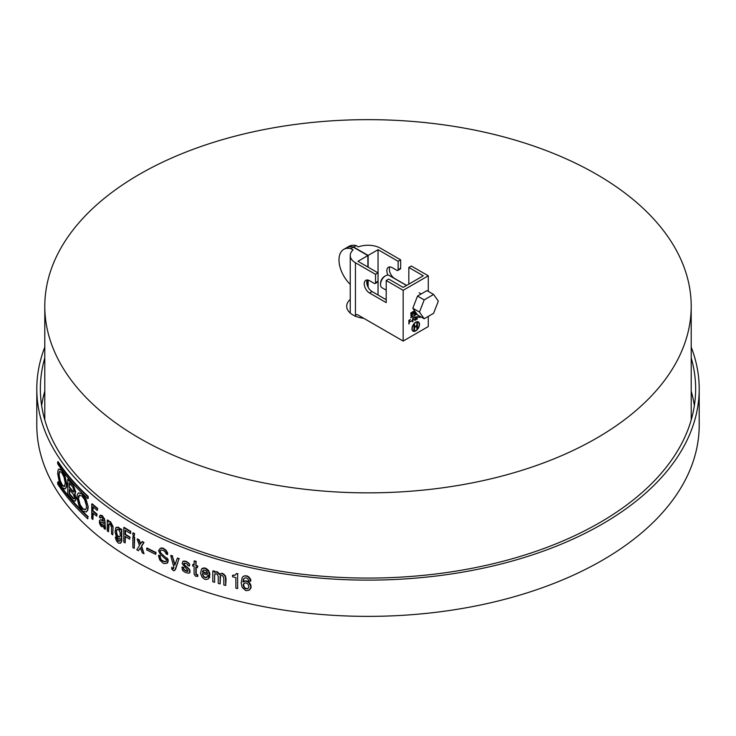 <?xml version="1.0" encoding="UTF-8"?>
<svg xmlns="http://www.w3.org/2000/svg" width="736" height="736" viewBox="0 0 736 736"><rect width="100%" height="100%" fill="white"/><g stroke="black" fill="none" stroke-linecap="round" stroke-linejoin="round"><path stroke-width="1.1" d="M417.947 317.28L419.134 316.333M428.278 316.379L428.278 326.554L403.162 341.053L403.162 290.306L386.207 280.517L386.207 302.625L369.573 293.02A7.544 4.361 60 0 1 364.237 283.783A7.544 4.361 60 0 1 365.792 280.324A7.544 4.361 60 0 1 369.573 280.701L374.274 283.415A1.776 1.021 60 0 0 375.167 283.507L377.678 282.054A1.776 1.021 60 0 0 378.046 281.244L378.046 272.9L375.535 274.353L355.442 262.752A17.765 10.258 180 0 1 350.244 255.502A17.765 10.258 180 0 1 353.087 249.936L350.833 248.639L353.344 247.186L367.88 255.576L367.88 267.03M355.451 316.195A3.551 2.052 60 0 1 356.178 314.778A3.551 2.052 60 0 1 357.954 314.953L403.162 341.053M350.244 284.335A23.083 13.331 60 0 1 338.992 259.928A23.083 13.331 60 0 1 343.776 249.357L346.288 247.903A23.083 13.331 60 0 1 353.344 247.186M343.776 249.357A23.083 13.331 60 0 1 350.833 248.639M403.162 290.306L428.278 275.798L411.332 266.018L408.82 267.462L423.255 275.798L403.162 287.408L388.718 279.064L386.207 280.517M428.278 275.798L428.278 291.392M400.651 259.854L398.139 261.298L398.139 269.643L400.651 268.189L400.651 259.854L380.558 248.253A17.756 10.249 0 0 0 358.358 246.891L356.114 245.594A23.083 13.331 60 0 0 349.048 246.312L346.536 247.765A23.083 13.331 60 0 1 353.602 247.038L368.129 255.429L368.129 267.177M400.651 268.189A1.776 1.021 60 0 1 400.283 268.999L397.771 270.452A1.776 1.021 60 0 1 396.888 270.36L392.178 267.646A7.544 4.361 60 0 0 388.406 267.269A7.544 4.361 60 0 0 386.842 270.728A7.544 4.361 60 0 0 387.946 275.108M406.622 285.412L394.689 278.521A7.544 4.361 60 0 1 389.353 269.275A7.544 4.361 60 0 1 389.878 266.92M414.488 310.592L410.697 313.214L414.699 310.896M409.207 323.794L409.207 322.166L410.228 321.577L409.207 321.715L409.207 320.62L410.394 319.488L408.903 320.344L408.903 323.969L409.087 322.092L410.099 321.2M398.139 269.643A1.776 1.021 60 0 1 397.771 270.452M409.207 320.62L410.265 319.562M409.207 321.715L409.087 320.556M368.129 280.094L368.129 287.27M416.824 326.168L416.824 328.449L417.432 328.109L417.432 323.03L416.824 323.38L416.824 325.533L414.57 326.839L414.57 324.677L413.963 325.027L413.963 330.105L414.57 329.756L414.57 327.474L416.824 326.168L414.57 327.474M375.535 274.353L375.535 282.688A1.776 1.021 60 0 1 375.167 283.507M416.732 313.784L410.697 317.704L416.953 314.097M408.82 284.142L408.82 267.462M419.262 316.664L417.947 317.428L419.134 316.6M378.046 295.016L378.046 249.697L368.129 255.429M369.573 293.02L372.085 291.576L386.207 299.727M372.085 291.576A7.544 4.361 60 0 1 366.749 282.33A7.544 4.361 60 0 1 367.264 279.974M367.88 255.576L357.954 261.308L378.046 272.9M367.88 280.039L367.88 286.782M414.626 310.794L410.697 313.067M411.958 328.725A5.327 3.073 120 0 0 413.062 331.163A5.327 3.073 120 0 0 417.165 329.737A5.327 3.073 120 0 0 419.492 324.374A5.327 3.073 120 0 0 418.388 321.936A5.327 3.073 120 0 0 414.285 323.362A5.327 3.073 120 0 0 411.958 328.725M419.805 316.222L419.805 317.667L420.109 316.397M414.902 317.382L415.205 316.71L414.902 317.382M414.883 311.162L414.469 314.732L416.291 313.683A1.15 0.662 120 0 0 416.53 313.499M415.205 317.612L414.902 320.51L415.205 317.612M410.872 321.512L412.188 320.344L410.872 321.512M412.648 321.807L412.951 320.004L413.972 319.415L412.951 319.553L412.951 318.467L414.129 317.326L412.648 318.182L412.648 321.807M413.963 313.205L413.512 312.358C411.286 312.772 410.504 314.06 411.157 316.232L413.963 313.205L413.448 312.331M416.824 317.952L417.312 316.397L416.631 317.612L415.941 317.188L416.438 318.173L415.858 319.958L416.631 318.513L417.395 319.065L416.696 317.878L416.981 319.166M416.88 313.996L410.697 317.556M353.602 247.038L356.114 245.594M378.046 249.697L398.139 261.298M412.206 328.578A4.968 2.87 120 0 0 413.236 330.86A4.968 2.87 120 0 0 417.073 329.526A4.968 2.87 120 0 0 419.235 324.521A4.968 2.87 120 0 0 418.214 322.248A4.968 2.87 120 0 0 414.377 323.573A4.968 2.87 120 0 0 412.206 328.578M417.432 328.109L417.303 323.104M416.824 328.311L417.303 328.035M414.57 329.756L414.442 327.4M418.149 322.212A4.968 2.87 120 0 0 418.085 322.175A4.968 2.87 120 0 0 414.248 323.509A4.968 2.87 120 0 0 412.077 328.504A4.968 2.87 120 0 0 413.108 330.786A4.968 2.87 120 0 0 413.172 330.823M412.997 331.126A5.327 3.073 120 0 0 417.082 329.618A5.327 3.073 120 0 0 419.364 324.3A5.327 3.073 120 0 0 418.324 321.899M413.963 329.958L414.442 329.682M414.57 326.839L414.442 324.751M416.337 313.223L414.966 314.005L414.966 312.993L415.831 312.496M415.61 312.193L414.966 312.561L415.104 311.466M413.586 313.453L413.246 312.828C411.544 313.122 410.936 314.106 411.424 315.772L413.586 313.453M420.109 317.492L419.98 316.324M416.291 313.683L414.469 314.585M415.03 311.365L414.966 312.561M415.757 312.395L414.846 312.92L414.966 314.005M415.076 317.685L415.076 320.261M410.872 321.365L412.059 320.684M412.951 320.004L413.844 319.341M412.951 318.467L414.009 317.713M412.951 319.553L412.822 318.394M412.951 321.632L412.822 319.93M411.093 316.195L413.834 313.131M413.181 312.791L413.117 312.754C411.415 313.058 410.808 314.033 411.295 315.698L411.36 315.735M416.631 318.513L415.914 319.774M416.236 317.023L416.631 317.612M417.137 316.498L416.696 317.878M386.207 290.168L382.012 287.748A7.102 4.103 -60 0 1 380.54 284.492A7.102 4.103 -60 0 1 385.563 275.788A7.102 4.103 -60 0 1 389.114 275.439L406.502 285.476M380.54 284.492L380.54 283.332A5.686 3.284 -60 0 1 384.56 276.368L385.563 275.788M424.175 318.752L417.524 314.907L412.804 308.2L417.524 296.056L426.944 290.619L433.596 294.455L424.175 299.902L419.465 312.046L424.175 318.752L433.596 313.306L438.316 301.162L433.596 294.455M412.804 308.2L419.465 312.046M417.524 296.056L424.175 299.902M203.412 570.198L202.455 571.918A331.734 191.526 0 0 0 207.598 573.583L206.945 571.568L205.5 570.372A331.734 191.526 0 0 1 204.534 570.06L203.007 570.832M207.534 573.215A331.2 191.213 180 0 1 202.851 571.688M100.712 522.845L101.292 524.906A331.734 191.526 0 0 0 101.826 525.32L102.58 524.998L103.546 522.477L100.436 521.879L101.669 524.685A331.2 191.213 180 0 0 102.212 525.099L102.488 525.081M134.624 537.271L134.246 548.366A331.734 191.526 0 0 1 132.866 547.566L132.866 536.691A331.734 191.526 0 0 0 134.246 537.492L134.624 537.271A331.2 191.213 180 0 1 133.805 536.802A331.2 191.213 180 0 1 133.244 536.48L132.866 536.691M134.246 548.366L134.246 537.492M246.532 588.874L246.946 588.644A331.2 191.213 180 0 1 246.045 588.432L245.631 588.671A331.734 191.526 0 0 0 246.532 588.874L248.161 588.34L248.888 587.052L248.161 584.347L246.532 583.078A331.734 191.526 0 0 1 245.631 582.875L244.021 583.409L243.303 584.688L243.717 584.448L244.021 587.392L245.631 588.671M185.224 570.667A331.734 191.526 0 0 0 186.282 571.072L187.8 571.458L187.956 570.612L182.206 563.702L182.804 561.402L185.224 561.421A331.734 191.526 0 0 0 186.282 561.826L189.106 563.417L189.713 565.101L189.327 566.048A331.734 191.526 0 0 1 187.8 565.478L187.496 564.273L186.282 563.638A331.734 191.526 0 0 1 185.224 563.233L184.009 563.132L184.166 564.641L189.106 568.854L190.026 571.007L189.87 572.58L189.023 573.178L186.732 572.875A331.734 191.526 0 0 1 184.764 572.12L182.51 570.345L181.912 567.208A331.734 191.526 0 0 0 183.411 567.796L183.862 569.784L185.601 570.446A331.2 191.213 180 0 0 186.668 570.842L187.947 571.173M189.566 569.572L189.483 570.455M173.199 568.762L173.576 568.542A331.2 191.213 180 0 1 173.144 568.358L172.767 568.578A331.734 191.526 0 0 0 173.199 568.762L173.926 567.428L170.734 555.57A331.734 191.526 0 0 0 172.325 556.25L174.8 565.257L177.302 558.311A331.734 191.526 0 0 0 178.931 558.964L175.094 569.728L173.632 570.759A331.734 191.526 0 0 1 173.494 570.694L171.746 569.057L171.746 567.244L172.767 568.578M69.635 489.909L69.635 493.773A331.2 191.213 180 0 0 73.582 498.346L74.143 498.971L74.548 497.794L73.186 494.003A331.734 191.526 0 0 1 69.239 489.44L69.239 494.003A331.734 191.526 0 0 0 73.186 498.576M74.327 498.796L73.582 498.346M65.274 483L64.271 486.625L62.118 485.521L59.837 480.958L58.65 474.913L59.506 471.371L61.612 472.457L63.977 476.992L65.274 483M59.726 471.288L59.055 474.674L60.242 480.718L62.523 485.291L64.529 486.441M117.502 529.147L116.564 529.975L116.564 533.959L117.962 536.526A331.734 191.526 0 0 0 118.671 536.986L119.729 536.958L120.198 535.633L120.078 532.294L118.671 529.736A331.734 191.526 0 0 1 117.962 529.276L117.502 529.147M57.712 473.671L58.024 470.23L58.908 468.952L61.686 470.598L64.694 476.514L66.332 484.178L66.056 487.407L64.98 488.98L62.192 487.572L59.22 481.583L57.712 473.671M67.776 479.191L67.776 494.196A331.734 191.526 0 0 0 73.186 500.535L74.971 501.262L75.725 499.072L74.584 494.307L75.33 492.117L73.204 484.868A331.2 191.213 180 0 1 68.181 478.952L67.776 479.191A331.734 191.526 0 0 0 72.809 485.098M69.239 482.917A331.734 191.526 0 0 0 72.809 487.048L74.152 490.838L73.747 492.025L72.809 491.62A331.734 191.526 0 0 1 69.239 487.48L69.239 482.917M125.488 536.618L125.111 542.91A331.734 191.526 0 0 1 123.777 542.082L123.777 527.583A331.734 191.526 0 0 0 130.373 531.604L130.75 533.204L130.75 531.392A331.2 191.213 180 0 1 124.154 527.362L123.777 527.583M125.111 542.91L125.111 536.388A331.734 191.526 0 0 0 129.628 539.138L130.005 537.114A331.2 191.213 180 0 1 125.488 534.354L125.111 534.575A331.734 191.526 0 0 0 129.628 537.326M125.111 534.575L125.111 530.224A331.734 191.526 0 0 0 130.373 533.416M69.635 483.386L69.239 487.48M172.325 568.026L171.746 567.244M185.224 561.421L184.699 561.034M117.88 535.817L117.962 536.526M87.786 507.021L87.437 510.306L86.075 512.026L82.662 511.032L79.083 505.945L76.93 497.812L77.243 494.574L78.476 492.899L81.779 493.911L85.422 498.879L88.173 506.8L85.983 499.008L82.386 493.884L78.577 492.853M86.489 505.991L86.222 508.484L85.192 509.772L82.561 508.99L79.782 505.052L78.136 498.898L78.375 496.432L79.24 495.218L81.889 495.972L84.704 499.836L86.489 505.991M183.788 561.044L184.313 561.255M244.021 587.392L244.738 588.101M138.828 540.068L140.374 544.18L141.928 541.751A331.734 191.526 0 0 0 143.621 542.662L141.275 546.48L144.017 553.748A331.734 191.526 0 0 1 142.315 552.837L140.374 547.805L138.442 550.73A331.734 191.526 0 0 1 136.776 549.801L139.472 545.496L137.163 539.138A331.734 191.526 0 0 0 138.828 540.068L139.205 539.847A331.2 191.213 180 0 1 137.54 538.927L137.163 539.138M116.564 533.959L116.831 532.938M243.662 586.767L243.717 585.543M189.713 565.101L189.18 564.54M97.281 510.471L97.667 508.438L97.281 510.471A331.734 191.526 0 0 1 92.874 506.782L92.874 511.134A331.734 191.526 0 0 0 96.664 514.317L96.664 516.129A331.734 191.526 0 0 1 92.874 512.946L92.874 519.469L93.26 513.277M92.874 519.469A331.734 191.526 0 0 1 91.761 518.521L91.761 504.022A331.734 191.526 0 0 0 97.281 508.659M247.434 588.717L248.188 588.303M246.946 588.644L247.848 588.478M87.814 518.843A331.734 191.526 0 0 1 57.693 484.03L57.693 482.071A331.734 191.526 0 0 0 87.814 516.884L87.814 518.843L87.814 516.884M245.143 587.871L246.045 588.432M244.398 583.206L243.662 583.869M189.327 566.048L189.327 565.322M209.217 577.723L207.92 579.131L205.657 579.49A331.734 191.526 0 0 1 204.378 579.076L202.133 577.245L200.551 573.454L201.498 569.057L204.378 568.201A331.734 191.526 0 0 0 205.657 568.615L208.564 571.357L209.539 575.653A331.734 191.526 0 0 1 202.455 573.362L203.09 576.113L204.534 577.309A331.734 191.526 0 0 0 205.5 577.622L207.598 576.49A331.734 191.526 0 0 0 209.383 577.052L207.92 579.131M202.455 571.918L202.612 571.062M244.067 583.63L243.717 584.448M244.067 586.528L244.426 587.153M108.827 521.502L110.096 521.566L108.486 521.98L108.486 521.079A331.734 191.526 0 0 1 107.272 520.186L107.272 530.877A331.734 191.526 0 0 0 108.486 531.769L108.486 524.336L109.83 523.673A331.734 191.526 0 0 0 110.17 523.912L111.522 527.234L111.522 533.94A331.734 191.526 0 0 0 112.774 534.814L113.031 526.534L112.774 534.814M109.719 521.778A331.734 191.526 0 0 0 110.28 522.183L112.654 526.755M189.106 563.417L189.566 564.319M186.668 561.605A331.2 191.213 180 0 1 185.601 561.2M188.49 562.828L188.72 563.647M187.579 562.129L188.103 563.049M248.345 577.144L249.973 579.131L250.516 581.247A331.734 191.526 0 0 1 248.704 580.851L248.161 579.278L246.716 578.045A331.734 191.526 0 0 1 245.456 577.76L243.662 578.79L242.944 582.066L245.631 581.063A331.734 191.526 0 0 0 246.532 581.265L248.888 582.7L250.7 586.178L250.7 587.632L249.43 589.886L246.532 590.686A331.734 191.526 0 0 1 245.631 590.484L242.236 587.521L241.169 582.912L242.236 577.364L243.837 576.113L245.456 575.948A331.734 191.526 0 0 0 246.716 576.233L248.75 576.904L249.844 578.054L249.43 578.284M243.303 585.773L243.303 584.688M116.941 533.738L117.291 534.879M118.671 536.986L119.048 536.765A331.2 191.213 180 0 1 118.34 536.305M119.048 536.765L119.802 536.82M117.226 529.221L116.831 530.398M87.814 498.612A331.734 191.526 0 0 1 57.693 463.8L57.693 461.849A331.734 191.526 0 0 0 87.814 496.662L88.2 498.392L88.2 496.432A331.2 191.213 180 0 1 58.107 461.61L57.693 461.849M73.931 491.841L73.204 491.39A331.2 191.213 180 0 1 69.635 487.25M105.073 529.248A331.734 191.526 0 0 1 104.089 528.512L103.546 525.375L102.792 526.792L101.826 526.774A331.734 191.526 0 0 1 100.869 526.019L99.489 523.305L99.378 520.867L100.657 519.874L103.334 521.042L102.47 518.024A331.734 191.526 0 0 1 101.724 517.445L100.869 516.957L100.436 518.08A331.734 191.526 0 0 1 99.378 517.233L99.912 515.485L101.614 515.734A331.734 191.526 0 0 0 102.258 516.23L103.988 518.641L105.018 521.815L105.23 527.234A331.2 191.213 180 0 0 105.45 527.399L105.45 529.028L105.073 527.62A331.734 191.526 0 0 1 104.852 527.454L105.23 527.234M104.632 522.036L104.852 527.454M100.335 523.066L100.712 522.302M100.436 521.879L100.335 522.523M134.246 533.867A331.734 191.526 0 0 1 132.866 533.066L132.866 535.063A331.734 191.526 0 0 0 134.246 535.863L134.624 533.646L134.246 535.863M85.505 509.579L82.947 508.76L80.178 504.822L78.522 498.668L79.442 495.126M189.483 572.81L190.026 571.918M189.106 568.854L189.18 569.793M183.558 569.305L183.862 569.784M691.205 347.153A331.2 191.213 180 0 1 699.2 388.902L699.2 425.15A331.2 191.213 180 0 1 494.748 601.818A331.2 191.213 180 0 1 133.805 560.363A331.2 191.213 180 0 1 36.8 425.15L36.8 388.902A331.2 191.213 180 0 1 44.795 347.153M134.624 533.646A331.2 191.213 180 0 1 133.805 533.177A331.2 191.213 180 0 1 133.244 532.855L132.866 533.066M699.2 388.902A331.2 191.213 180 0 1 494.748 565.561A331.2 191.213 180 0 1 133.805 524.115A331.2 191.213 180 0 1 36.8 388.902M93.26 507.113L92.874 511.134M96.664 516.129L97.042 514.096A331.2 191.213 180 0 1 93.26 510.913M97.667 508.438A331.2 191.213 180 0 1 92.147 503.792L91.761 504.022M65.265 488.796L66.452 487.177L66.728 483.938L65.035 476.082L61.925 470.148L58.834 468.998M119.729 528.982L119.168 527.786A331.2 191.213 180 0 1 118.229 527.169L117.852 527.381A331.734 191.526 0 0 0 118.79 527.997L120.078 529.938L120.078 528.853A331.734 191.526 0 0 0 121.385 529.69L121.762 529.469A331.2 191.213 180 0 1 120.456 528.632L120.078 528.853M121.762 529.469L121.762 541.07L120.814 543.002L118.79 543.223A331.734 191.526 0 0 1 117.852 542.607L116.214 540.436L115.294 537.271A331.734 191.526 0 0 0 116.564 538.126L117.962 540.877A331.734 191.526 0 0 0 118.671 541.337L120.078 540.629L120.078 538.632L118.79 538.881A331.734 191.526 0 0 1 117.852 538.255L116.214 536.084L115.064 532.036L115.754 527.795L117.852 527.381M116.564 538.126L116.941 537.906A331.2 191.213 180 0 1 115.672 537.05L115.294 537.271M116.941 537.906L118.34 540.656A331.2 191.213 180 0 0 119.048 541.116L119.802 541.172M116.214 527.381L118.229 527.169M86.416 511.824L87.823 510.085L88.173 506.8M88.2 516.663A331.2 191.213 180 0 1 58.107 481.832L57.693 482.071M99.912 515.485L100.712 515.053L101.614 515.734M103.988 518.641L102.635 516.01A331.2 191.213 180 0 1 101.991 515.513M104.365 518.42L105.018 521.815M103.546 526.185L102.792 526.792M100.013 519.92L101.669 519.791L103.518 520.729M100.952 517.012L100.436 518.08M125.488 530.463L125.488 534.354M130.005 537.114L129.628 539.138M73.204 484.868L75.725 491.896L74.98 494.077L76.112 498.842L75.164 501.115M109.13 523.6L108.486 531.769M108.873 521.474L108.873 520.858A331.2 191.213 180 0 1 107.649 519.966L107.272 520.186M113.031 526.534L110.658 521.962A331.2 191.213 180 0 1 110.096 521.566M691.205 357.871A327.649 189.17 180 0 1 695.649 388.902A327.649 189.17 180 0 1 493.387 563.675A327.649 189.17 180 0 1 136.316 522.661A327.649 189.17 180 0 1 40.351 388.902A327.649 189.17 180 0 1 44.795 357.871M41.63 405.582A327.649 189.17 180 0 1 44.795 391.221M691.205 391.221A327.649 189.17 180 0 1 694.37 405.582M116.914 535.1L117.502 536.029M172.712 567.815L173.144 568.358M237.627 588.579A331.734 191.526 0 0 1 235.879 588.147L235.879 577.631A331.734 191.526 0 0 1 232.567 576.785L232.567 575.34A331.734 191.526 0 0 0 232.907 575.432L235.005 575.239L236.228 573.73A331.734 191.526 0 0 0 237.627 574.08L237.627 588.579L237.627 574.08M189.64 572.139L189.64 571.228M186.282 561.826L187.192 562.35M214.618 582.286A331.734 191.526 0 0 1 212.814 581.744L212.814 571.044A331.734 191.526 0 0 0 214.618 571.596L214.618 572.507L216.108 571.863A331.734 191.526 0 0 0 216.77 572.056L219.613 574.696L221.628 573.464A331.734 191.526 0 0 0 222.3 573.657L224.498 575.359L225.52 577.447L225.685 585.47A331.734 191.526 0 0 1 223.818 584.954L223.818 578.248L223.146 576.426L221.794 575.322L220.45 575.662L220.11 576.472L220.11 583.906A331.734 191.526 0 0 1 218.27 583.372L218.27 576.665L217.608 574.844L216.274 573.721L214.949 574.052L214.618 574.862L214.618 582.286L214.618 574.862M116.454 533.158L116.454 530.619M184.166 564.641L188.72 569.084M189.87 570.225L190.026 571.007M184.248 563.758L184.543 564.42M195.831 574.181L196.53 574.43L195.831 574.181L195.831 567.116A331.734 191.526 0 0 0 197.395 567.658L197.395 566.205A331.734 191.526 0 0 1 195.831 565.662L195.831 561.678A331.734 191.526 0 0 1 194.111 561.071L194.497 560.85A331.2 191.213 180 0 0 196.218 561.448L195.831 561.678M196.144 574.65A331.734 191.526 0 0 0 196.613 574.816L197.782 574.687L197.782 576.316L196.144 576.288A331.734 191.526 0 0 1 195.362 576.012L194.111 574.117L194.111 566.508A331.734 191.526 0 0 1 192.722 566.012L192.722 564.558A331.734 191.526 0 0 0 194.111 565.055L194.111 561.071M197.395 576.536L197.395 574.908L196.613 574.816M182.804 561.402L183.411 561.274M146.657 548.237A331.734 191.526 0 0 0 155.682 552.736L156.06 552.515A331.2 191.213 180 0 1 147.034 548.016L146.657 549.866A331.734 191.526 0 0 0 155.682 554.364L155.682 552.736M183.862 563.978L183.862 563.436M121.762 541.07L120.437 543.214M121.385 541.291L121.385 529.69M159.822 556.149L160.798 559.498L162.757 561.117A331.734 191.526 0 0 0 163.466 561.439L166.005 561.678L166.437 559.866L160.384 554.41L158.571 550.666L160.384 548.246L162.619 548.366A331.734 191.526 0 0 0 163.466 548.752L166.005 550.795L167.578 554.567A331.734 191.526 0 0 1 166.152 553.941L165.158 551.871L163.466 550.565A331.734 191.526 0 0 1 162.757 550.243L161.074 550.022L160.098 550.657L160.236 552.534L167.008 558.67L167.863 560.86L167.008 563.206L164.165 563.574A331.734 191.526 0 0 1 162.895 562.994L159.684 559.884L158.433 555.496A331.734 191.526 0 0 0 159.822 556.149L160.2 555.928A331.2 191.213 180 0 1 158.81 555.275L158.433 555.496M184.248 569.563L185.601 570.446M183.411 568.523L183.945 569.084M174.515 570.575L175.094 569.728M178.931 558.964L175.481 569.508M179.308 558.744A331.2 191.213 180 0 1 177.68 558.09L177.302 558.311M172.325 556.25L175.058 564.558M170.734 555.57L171.111 555.358A331.2 191.213 180 0 0 172.712 556.03M159.96 557.483L160.236 558.514M160.2 555.928L160.338 557.262M160.798 559.498L161.92 560.556M160.623 558.293L161.175 559.277M162.757 561.117L162.297 560.335M163.466 561.439L163.843 561.218A331.2 191.213 180 0 1 163.134 560.906M164.588 561.77L166.143 561.504M163.843 561.218L164.974 561.55M160.936 548.145L160.384 548.246M161.313 547.924L161.773 548.164M162.159 547.952L162.619 548.366M163.466 548.752L163.843 548.532A331.2 191.213 180 0 1 162.996 548.154M163.843 548.532L164.312 549.314M164.689 549.093L165.296 550.123M166.005 550.795L166.86 552.083M165.683 549.902L166.391 550.583M167.238 551.862L167.293 553.178M167.67 552.957L167.578 554.567M160.236 552.534L166.29 557.989M160.338 551.457L160.623 552.313M166.676 557.778L167.008 558.67M167.385 558.449L167.431 559.222M167.808 559.001L167.716 559.894M167.863 560.86L167.716 561.881M168.102 559.673L168.24 560.639M168.102 561.66L167.431 562.663M167.808 562.442L167.385 562.985M155.682 554.364L156.06 552.515M139.205 539.847L140.659 543.729M141.928 541.751L142.306 541.54A331.2 191.213 180 0 0 143.998 542.441L141.652 546.259L144.017 553.748M140.456 548.026L138.442 550.73M207.598 576.49L207.984 576.26A331.2 191.213 180 0 0 209.769 576.822L209.383 577.052M203.09 568.137L202.133 568.542M204.378 568.201L203.486 567.916M204.764 567.971A331.2 191.213 180 0 0 206.052 568.385L205.657 568.615M206.052 568.385L206.945 569.397M207.34 569.167L207.92 570.428M208.564 571.357L209.217 572.654M208.306 570.198L208.96 571.136M209.613 572.424L209.539 574.2M209.935 573.979L209.539 575.653M202.455 574.273L204.534 577.309M202.851 573.491L202.851 574.043M205.5 577.622L205.887 577.401A331.2 191.213 180 0 1 204.93 577.088M206.144 577.65L207.037 577.245M205.887 577.401L206.531 577.429M209.769 576.822L209.613 577.502M243.837 576.113L243.303 576.352M244.251 575.874L244.738 575.957M246.716 576.233L247.121 575.994A331.2 191.213 180 0 1 245.861 575.708M247.121 575.994L247.848 576.334L247.434 576.573M247.848 576.334L248.75 576.904M249.844 578.054L249.973 579.131M250.341 579.94L250.516 580.888M250.387 578.892L250.755 579.701M250.93 580.649L250.516 581.247M243.662 578.79L243.303 579.618M243.717 579.379L243.377 581.67M244.738 581.035L243.837 581.366M245.143 580.796L245.631 581.063M246.045 580.824A331.2 191.213 180 0 0 246.946 581.026L246.532 581.265M247.434 581.652L248.345 582.213M246.946 581.026L247.848 581.412M248.888 582.7L249.844 583.124L249.43 583.363M248.75 581.974L249.292 582.461M249.844 583.124L249.973 584.209M250.387 583.97L250.341 585.01M250.755 584.78L250.7 586.178M251.114 585.939L250.7 587.632M250.341 588.634L249.43 589.886M251.114 587.392L250.755 588.404M248.888 590.309L249.844 589.646M232.907 575.432L233.312 575.193A331.2 191.213 180 0 1 232.962 575.11L232.567 575.34M233.781 575.469L235.244 575.046M233.312 575.193L234.186 575.239M236.228 573.73L236.633 573.5A331.2 191.213 180 0 0 238.041 573.85M215.013 571.366A331.2 191.213 180 0 1 213.201 570.823L212.814 571.044M220.837 575.46L220.11 576.472M220.506 576.242L220.11 583.906M215.335 573.85L215.013 574.632M215.114 571.927L216.108 571.863M216.504 571.633A331.2 191.213 180 0 0 217.166 571.826L216.77 572.056M217.939 572.764L218.942 573.776M217.166 571.826L218.334 572.534M219.337 573.546L219.88 574.292M220.782 573.583L220.11 573.933M222.3 573.657L222.695 573.427A331.2 191.213 180 0 1 222.024 573.234M222.695 573.427L223.477 574.347M223.882 574.117L224.498 575.359M225.004 576.224L225.409 575.994L225.52 577.447M224.894 575.129L225.409 575.994M225.915 577.217L225.685 578.947M226.09 578.717L225.685 585.47M194.111 564.696A331.2 191.213 180 0 1 193.108 564.337L192.722 564.558M195.831 565.662L196.218 561.448M197.395 566.205L197.782 565.984A331.2 191.213 180 0 1 196.218 565.441M197.782 565.984L197.395 567.658M196.218 567.244L196.218 573.96M197 574.595A331.2 191.213 180 0 1 196.53 574.43M183.411 567.796L183.788 567.576A331.2 191.213 180 0 1 182.289 566.987L181.912 567.208M189.023 573.178L189.87 572.58M183.788 567.576L183.788 568.302M139.454 438.205A323.205 186.604 0 0 0 491.685 478.648A323.205 186.604 0 0 0 691.205 306.259A323.205 186.604 0 0 0 596.546 174.303A323.205 186.604 0 0 0 244.315 133.86A323.205 186.604 0 0 0 44.795 306.259A323.205 186.604 0 0 0 139.454 438.205M350.244 299.451A21.307 12.3 0 0 0 346.693 306.259A21.307 12.3 0 0 0 352.93 314.953A21.307 12.3 0 0 0 363.768 318.311M362.977 317.851L362.48 318.136M375.535 282.688L378.046 281.244M355.442 316.406L355.442 262.752M350.244 313.058L350.244 255.502M421.176 293.949L419.18 292.799M691.205 419.943L691.205 306.259M44.795 419.943L44.795 306.259"/></g></svg>

